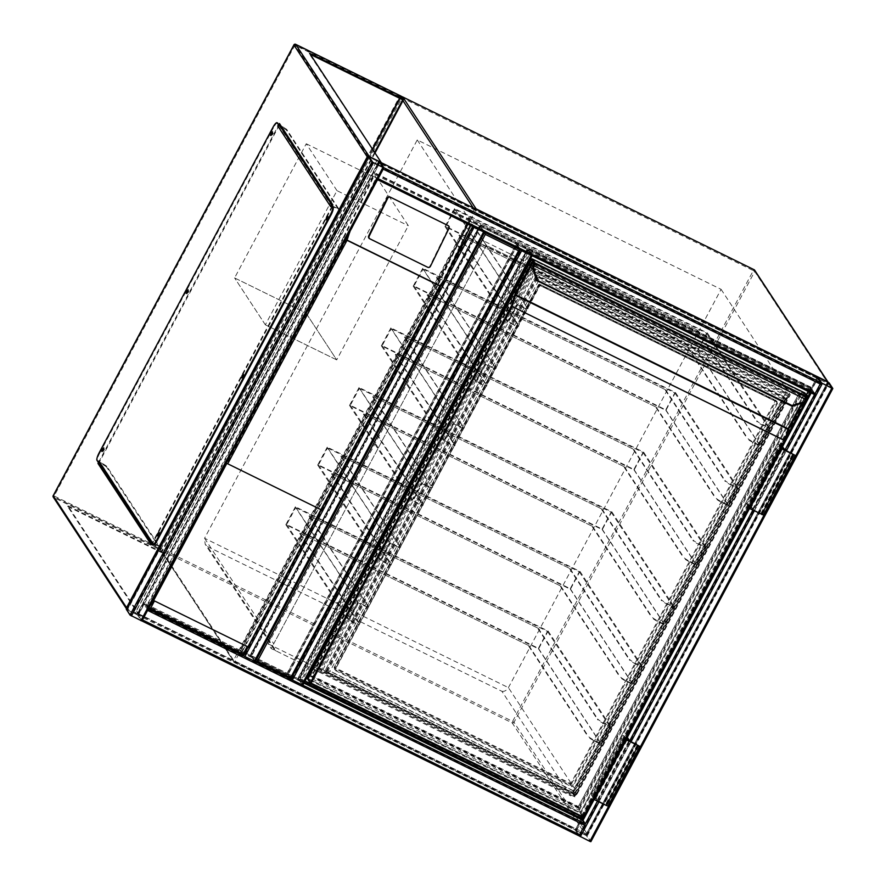 <?xml version="1.0" encoding="UTF-8"?>
<svg xmlns="http://www.w3.org/2000/svg" width="886" height="886" viewBox="0 0 886 886"><rect width="100%" height="100%" fill="white"/><g stroke="black" fill="none" stroke-linecap="round" stroke-linejoin="round"><path stroke-width="0.66" stroke-dasharray="4.43 3.32" d="M250.284 656.404L581.482 819.24L811.797 387.891L480.6 225.066L250.284 656.404L581.172 818.764L811.487 387.426L480.29 224.601L249.974 655.939M501.93 691.324C504.466 691.678 506.626 690.449 508.42 687.636L721.093 289.334L417.251 139.944L204.566 538.256L508.42 687.636L577.583 793.147L790.268 394.835L486.425 245.455L273.741 643.757L204.566 538.256L205.175 544.225L207.601 546.618L275.956 650.867L570.285 795.573L501.93 691.324L207.601 546.618M577.583 793.147A5.46 5.25 -33.3 0 1 570.285 795.573M275.956 650.867A5.46 5.25 -33.3 0 1 273.741 643.757M721.093 289.334L790.268 394.835M417.251 139.944L486.425 245.455L271.194 648.53L318.761 671.92L533.992 268.835L486.425 245.455L483.346 240.759L268.126 643.845L271.194 648.53M268.126 643.845L315.693 667.224L530.913 264.15L533.992 268.835M530.913 264.15L483.346 240.759M315.693 667.224L318.761 671.92M336.979 190.656L306.246 143.765L234.602 277.927L305.958 313.002L336.702 359.893L408.335 225.731L377.591 178.85L305.958 313.002L336.702 359.893L265.346 324.819L336.979 190.656L408.335 225.731M306.246 143.765L377.591 178.85M265.346 324.819L234.602 277.927L265.346 324.819L336.702 359.893M251.414 655.684L287.097 673.227L516.328 243.916L480.655 226.373L251.414 655.684L255.345 661.654M480.655 226.373L484.553 232.331L479.459 225.786L468.949 220.78L472.67 226.484M516.328 243.916L520.104 250.062M287.097 673.227L290.985 679.163L287.285 673.482L297.796 678.488L302.879 685.011M234.602 277.927L305.958 313.002M578.968 835.819L575.269 830.171L576.243 830.437L587.152 836.019L590.84 841.645M580.219 836.495L576.376 830.636L586.41 835.653L590.109 841.301L580.219 836.495L822.186 383.328M147.896 609.812L143.875 604.451L138.626 614.563L142.347 620.2M584.926 824.611L579.366 835.066L575.656 829.418L581.238 818.985L584.926 824.611L147.884 609.756M148.305 609.059L144.562 603.344L138.659 613.799L138.227 615.305L141.948 620.964M585.325 823.869L578.957 835.797L575.269 830.171L580.784 819.118L581.593 818.21L583.01 820.358L581.327 817.778L298.881 678.92L528.122 249.597L810.557 388.456L581.327 817.778M126.377 609.38L138.227 615.305L141.993 620.975M383.151 167.421L141.173 620.588L130.763 615.449L127.075 609.801L137.485 614.939L141.173 620.565L383.129 167.432M377.923 178.961L814.965 393.816L811.266 388.179L816.826 377.735L820.525 383.372L815.264 393.484L377.923 178.961L374.224 173.324L379.485 163.212L383.494 168.573M380.172 162.116L373.826 174.066L377.547 179.725M820.923 382.63L814.544 394.569L810.867 388.932L817.147 376.96M483.8 231.944L254.204 661.155L244.159 656.149L240.471 650.501L250.882 655.629L254.57 661.266L483.789 231.977L479.592 225.985L469.702 221.179L473.423 226.86M443.033 281.925L243.417 655.784L239.718 650.091L251.624 655.994L255.312 661.632L484.542 232.309L520.226 249.852L291.018 679.108M532.076 255.777L528.421 250.073L527.026 249.176L516.516 244.171L520.226 249.852M531.379 255.356L302.148 684.668L531.367 255.345L527.679 249.708L517.269 244.569L520.99 250.24L291.727 679.529L288.039 673.881L298.449 679.019L302.148 684.668L291.727 679.529M288.039 673.881L517.28 244.591L288.039 673.903M343.956 237.692L373.803 176.624L373.216 176.336L343.358 237.393L343.956 237.692L147.353 605.891L241.302 652.074L437.905 283.874L438.492 284.162L241.579 652.971L146.434 606.19L343.358 237.393M438.492 284.162L468.351 223.106L467.753 222.818L437.905 283.874M243.451 655.718L241.579 652.971M146.434 606.19L148.316 609.036L302.912 685.033M427.384 267.107A2.049 1.982 114 0 0 429.931 266.088L448.515 228.09A2.049 1.982 114 0 0 447.629 225.376L389.951 197.013M148.405 609.07L349.926 231.368L376.185 177.654L471.319 224.435L470.776 225.553M349.926 231.368L349.516 232.21M147.353 605.891L149.302 608.859L346.348 239.807L376.628 177.887L470.577 224.069L440.298 286.001L243.251 655.042L241.302 652.074M376.628 177.887L373.803 176.624M376.185 177.654L373.216 176.336M468.351 223.106L471.319 224.435M467.753 222.818L470.577 224.069M149.302 608.859L243.251 655.042M346.348 239.807L440.298 286.001M321.175 509.727L226.838 463.356M327.521 217.557L326.879 218.853M328.152 218.853L328.473 217.579L328.152 218.853M243.152 375.575L242.509 376.86M243.772 376.86L244.104 375.598L243.772 376.86M158.771 533.582L158.14 534.878M159.402 534.878L159.735 533.605L159.402 534.878M103.441 449.18L102.798 450.476M104.072 450.465L104.393 449.202L104.072 450.465M187.81 291.173L187.179 292.458M188.441 292.458L188.762 291.195L188.441 292.458M272.179 133.155L271.548 134.451M272.81 134.451L273.143 133.177L272.81 134.451M381.091 162.57L309.336 53.913L310.377 54.423M309.646 53.315L309.336 53.913M139.213 615.582L139.534 614.984L68 505.884L67.679 506.482L161.629 552.665L158.827 547.448L399.52 96.674L401.546 96.375L159.58 549.541L53.736 497.5L127.318 609.734L139.213 615.582L67.679 506.482M375.022 153.023L161.629 552.665M374.612 152.392L161.352 551.779L159.203 548.5L53.359 496.459L294.695 44.488L400.527 96.519L399.597 98.28M68 505.884L161.352 551.779M139.534 614.984L135.37 612.935L376.694 160.964L380.858 163.002M98.512 462.381L278.802 124.727M332.095 206.006L151.705 543.827M372.452 149.103L159.203 548.5M402.687 99.808L400.527 96.519M376.594 160.809L368.266 156.711L126.942 608.682L135.259 612.78L376.694 160.964M151.428 544.347L151.849 544.979L333.324 205.098L279.854 124.162M279.289 125.225L99.099 462.691M126.942 608.682L53.359 496.459M368.266 156.711L294.695 44.488M126.598 608.87L127.318 609.734L369.285 156.567L367.258 156.855M151.849 544.979L151.251 544.68M333.324 205.098L332.726 204.81M280.031 123.83L279.433 123.531M272.412 132.402L272.356 134.362L271.138 135.735L271.083 135.093M188.042 290.409L187.987 292.38L186.769 293.742L186.713 293.111M103.673 448.427L103.618 450.387L102.399 451.76L102.344 451.118M159.004 532.829L158.948 534.79L157.741 536.163L157.686 535.521M243.384 374.822L243.318 376.783L242.111 378.145L242.055 377.514M327.754 216.804L327.687 218.764L326.48 220.138L326.425 219.495M152.314 544.768L151.772 543.018A1.362 1.307 -33.3 0 1 151.727 541.7M151.683 543.184L151.085 542.885M330.655 206.593A1.362 1.307 -33.3 0 1 331.796 205.851L331.885 205.685M156.169 544.635L155.847 545.222L152.281 543.472A1.362 1.307 -33.3 0 1 151.772 543.029L152.314 541.988L99.442 461.34L98.889 462.37A1.362 1.307 146.7 0 0 99.398 462.824L102.964 464.574L103.285 463.976L106.774 466.224L158.627 545.311L152.591 542.874A0.687 0.653 -33.3 0 1 152.314 541.988M98.8 462.525L96.984 460.355M99.143 452.835L99.73 453.123A6.822 1.628 -63.8 0 0 97.571 460.654M99.73 453.123L273.564 127.562L272.977 127.274M277.606 122.999A6.822 1.628 -63.8 0 0 273.564 127.562M278.924 125.203L278.37 126.233L331.253 206.881L331.796 205.851A1.362 1.307 -33.3 0 1 331.995 205.851M331.253 206.881A0.687 0.653 -33.3 0 1 332.161 206.582L338.186 209.018L286.333 129.921L279.278 125.923A0.687 0.653 146.7 0 0 278.37 126.233M332.161 205.873A1.362 1.307 -33.3 0 1 332.483 205.984L336.049 207.734L335.728 208.332M282.856 127.684L283.166 127.086L281.106 126.067M338.186 209.018L338.507 208.42L336.049 207.734M338.507 208.42L286.654 129.323L286.333 129.921M283.166 127.086L286.654 129.323M99.442 461.34A0.687 0.653 146.7 0 0 99.719 462.226L103.285 463.976M151.772 543.029A1.362 1.307 -33.3 0 1 151.772 543.018L151.351 542.387M106.774 466.224L106.453 466.822L158.306 545.909L158.627 545.311M155.847 545.222L158.306 545.909M106.453 466.822L102.964 464.574M320.344 671.776L534.612 270.485L789.105 395.599L574.837 796.891L320.344 671.776L318.295 668.653L532.564 267.362L787.056 392.476L572.788 793.767L318.295 668.653M304.407 682.253L301.949 681.035L530.227 253.518L810.878 391.49L810.347 392.498M807.678 397.493L805.64 401.303M785.428 439.157L583.387 817.545M303.92 683.139L300.575 681.5L529.806 252.178L812.252 391.036L811.233 392.941M782.571 446.61L749.6 508.365M627.199 737.595L594.229 799.338M301.949 681.035L300.409 678.698L528.687 251.17L809.339 389.153L808.132 391.413M530.227 253.518L528.687 251.17M787.887 396.297L574.571 795.794L321.862 671.555L535.177 272.046L787.887 396.297L785.683 392.93L572.367 792.438L319.658 668.188L532.973 268.691L785.683 392.93M305.072 680.991L300.409 678.698M806.216 395.012L581.138 816.549M321.862 671.555L319.658 668.188M535.177 272.046L532.973 268.691M532.564 267.362L534.612 270.485M300.575 681.5L298.881 678.92M529.806 252.178L528.122 249.597M810.878 391.49L809.339 389.153M787.056 392.476L789.105 395.599M812.252 391.036L810.557 388.456M574.571 795.794L572.367 792.438M572.788 793.767L574.837 796.891M536.816 280.729L537.016 279.932L792.206 405.389L792.516 406.187L803.259 402.598A6.822 6.556 146.7 0 0 806.803 399.963L807.224 399.198L806.149 399.442A6.136 5.903 -33.3 0 1 802.96 401.812L792.427 405.722M536.473 280.275L537.016 279.932L533.771 269.466A6.136 5.903 -33.3 0 1 533.904 265.601L534.269 264.15L806.603 398.035L806.415 398.999M806.803 399.963L533.394 265.49M538.577 280.751L330.046 671.3L326.181 672.208C323.877 672.718 323.744 672.518 325.771 671.588L328.141 670.148L573.153 790.6L782.371 398.755L784.797 397.515L536.251 275.313C537.437 278.791 537.636 279.112 536.861 276.255C536.34 274.35 536.473 274.56 537.27 276.875L538.577 280.751L782.371 400.605L785.816 399.077C787.853 398.146 787.709 397.936 785.406 398.445C781.95 399.221 781.751 398.91 784.797 397.515L573.707 792.837L573.131 790.611M536.484 274.771L324.154 672.408L575.114 795.894L787.433 398.246L536.495 274.76M782.371 398.755L537.414 278.492L536.861 276.255C536.34 274.35 536.473 274.56 537.27 276.875L326.181 672.208C323.877 672.718 323.744 672.518 325.771 671.588C328.828 670.193 328.617 669.871 325.162 670.647L536.251 275.313M583.907 817.191A0.687 0.653 146.7 0 0 583.929 817.158L580.463 812.484L804.278 393.306L580.463 812.484L579.156 808.619C578.359 806.304 578.226 806.094 578.746 807.999C579.522 810.845 579.311 810.535 578.126 807.057L799.405 392.653C802.86 391.878 803.059 392.188 800.014 393.583C797.987 394.514 798.12 394.724 800.423 394.215L804.278 393.306L531.954 259.421L532.851 262.666C533.372 264.56 533.239 264.36 532.442 262.034C531.257 258.557 531.046 258.247 531.821 261.104L310.554 675.509L308.129 676.749M578.126 807.057L310.554 675.509C307.508 676.904 307.708 677.214 311.163 676.45C313.478 675.929 313.611 676.14 311.573 677.07L308.129 678.598L531.954 259.421L307.918 679.352L580.241 813.237L583.01 817.457A0.687 0.653 146.7 0 0 583.054 817.479M531.257 258.867L531.821 261.104L799.405 392.653M533.228 264.15L313.157 676.118L578.37 806.504L798.441 394.547L533.217 264.15M532.851 262.666C533.372 264.56 533.239 264.36 532.442 262.034L311.163 676.45C313.478 675.929 313.611 676.14 311.573 677.07L532.851 262.666L800.423 394.215C798.12 394.724 797.987 394.514 800.014 393.583L532.442 262.034M325.162 670.647L573.707 792.837C572.932 789.991 573.131 790.301 574.327 793.778C575.114 796.093 575.247 796.304 574.737 794.399L785.816 399.077C787.853 398.146 787.709 397.936 785.406 398.445L536.861 276.255L325.771 671.588L574.327 793.778C575.114 796.093 575.247 796.304 574.737 794.399L573.829 791.165L782.371 400.605M531.633 259.044L802.439 392.343L800.014 393.583L578.746 807.999L579.311 810.225L308.372 677.037M800.423 394.215L579.156 808.619C578.359 806.304 578.226 806.094 578.746 807.999L311.163 676.45M308.129 678.598L580.463 812.484L307.663 678.421M573.829 791.165L330.046 671.3M781.286 447.574L779.536 444.905L747.695 504.533L750.52 508.83L762.514 514.567L752.491 509.372L750.287 506.017L781.397 447.74M752.491 509.372L784.143 450.088M750.52 508.83L782.36 449.202M779.536 444.905L778.65 444.473L781.02 448.083M747.695 504.533L746.809 504.101L778.65 444.473M746.809 504.101L749.179 507.711M763.422 515.054L753.222 509.583L785.062 449.955M753.222 509.583L751.173 506.46L783.014 446.832M751.173 506.46L750.287 506.017M629.691 740.94L597.851 800.556L595.802 797.433L627.642 737.805M608.051 806.038L597.851 800.556M625.649 739.068L623.279 735.446L591.438 795.074L593.808 798.696M591.438 795.074L595.148 799.814L607.143 805.551L597.12 800.357L594.916 797.001L595.802 797.433M623.279 735.446L624.165 735.889L592.335 795.517M624.165 735.889L625.915 738.559M626.989 740.187L595.148 799.814M628.772 741.061L597.12 800.357M626.025 738.725L594.916 797.001M309.347 515.752L538.267 628.296L309.347 515.752L368.521 606.888A6.822 0.919 -151.9 0 1 368.598 607.176A6.822 0.919 -151.9 0 1 363.603 605.526L358.132 602.834L349.095 619.768L354.566 622.459A6.822 0.919 28.1 0 0 359.561 624.109A6.822 0.919 28.1 0 0 359.483 623.822L359.229 624.298A6.822 0.919 -151.9 0 1 359.306 624.586A6.822 0.919 -151.9 0 1 354.311 622.936L348.364 620.012L357.911 602.126L363.858 605.049A6.822 0.919 28.1 0 0 368.853 606.7A6.822 0.919 28.1 0 0 368.775 606.401M295.403 506.781L285.846 524.667L538.555 648.906L548.113 631.02L295.403 506.781L357.911 602.126M300.044 533.162L528.975 645.706L300.044 533.162L359.483 623.822M295.702 507.612L547.459 631.386L538.422 648.319L286.665 524.545L295.702 507.612L358.132 602.834M285.846 524.667L348.364 620.012M299.789 533.638L359.229 624.298M286.665 524.545L349.095 619.768M309.092 516.228L368.521 606.888M595.126 741.327L601.073 744.251L610.62 726.365L604.673 723.441A6.822 0.919 -151.9 0 1 597.707 718.956L597.452 719.432A6.822 0.919 28.1 0 0 604.418 723.917L609.889 726.609L600.852 743.542L595.381 740.851A6.822 0.919 -151.9 0 1 588.404 736.366L588.149 736.842A6.822 0.919 28.1 0 0 595.126 741.327L595.381 740.851M538.267 628.296L597.707 718.956M538.012 628.772L597.452 719.432M547.459 631.386L609.889 726.609M538.422 648.319L600.852 743.542M528.975 645.706L588.404 736.366M528.72 646.182L588.149 736.842M538.555 648.906L601.073 744.251M548.113 631.02L610.62 726.365M341.176 456.124L570.108 568.668L341.176 456.124L400.361 547.26A6.822 0.919 -151.9 0 1 400.439 547.548A6.822 0.919 -151.9 0 1 395.444 545.898L389.973 543.207L380.925 560.14L386.396 562.832A6.822 0.919 28.1 0 0 391.39 564.482A6.822 0.919 28.1 0 0 391.324 564.194L391.069 564.67A6.822 0.919 -151.9 0 1 391.136 564.958A6.822 0.919 -151.9 0 1 386.141 563.308L380.205 560.384L389.751 542.498L395.699 545.422A6.822 0.919 28.1 0 0 400.693 547.072A6.822 0.919 28.1 0 0 400.616 546.784M327.244 447.153L317.686 465.039L570.396 589.279L579.953 571.392L327.244 447.153L389.751 542.498M331.885 473.534L560.805 586.078L331.885 473.534L391.324 564.194M327.543 447.984L579.3 571.758L570.263 588.692L318.506 464.917L327.543 447.984L389.973 543.207M317.686 465.039L380.205 560.384M331.63 474.01L391.069 564.67M318.506 464.917L380.925 560.14M340.922 456.6L400.361 547.26M626.967 681.699L632.903 684.623L642.461 666.737L636.513 663.813A6.822 0.919 -151.9 0 1 629.547 659.328L629.293 659.804A6.822 0.919 28.1 0 0 636.259 664.29L641.73 666.981L632.693 683.914L627.222 681.223A6.822 0.919 -151.9 0 1 620.244 676.738L619.99 677.214A6.822 0.919 28.1 0 0 626.967 681.699L627.222 681.223M570.108 568.668L629.547 659.328M569.853 569.144L629.293 659.804M579.3 571.758L641.73 666.981M570.263 588.692L632.693 683.914M560.805 586.078L620.244 676.738M560.55 586.554L619.99 677.214M570.396 589.279L632.903 684.623M579.953 571.392L642.461 666.737M373.017 396.496L601.948 509.04L373.017 396.496L432.202 487.632A6.822 0.919 -151.9 0 1 432.268 487.92A6.822 0.919 -151.9 0 1 427.285 486.27L421.814 483.579L412.765 500.512L418.236 503.204A6.822 0.919 28.1 0 0 423.231 504.854A6.822 0.919 28.1 0 0 423.165 504.566L422.91 505.042A6.822 0.919 -151.9 0 1 422.976 505.33A6.822 0.919 -151.9 0 1 417.982 503.68L412.034 500.756L421.592 482.87L427.539 485.794A6.822 0.919 28.1 0 0 432.523 487.444A6.822 0.919 28.1 0 0 432.457 487.156M359.074 387.525L349.527 405.411L602.236 529.651L611.783 511.765L359.074 387.525L421.592 482.87M363.725 413.906L592.645 526.45L363.725 413.906L423.165 504.566M359.384 388.356L611.141 512.13L602.092 529.064L350.335 405.29L359.384 388.356L421.814 483.579M349.527 405.411L412.034 500.756M363.47 414.382L422.91 505.042M350.335 405.29L412.765 500.512M372.762 396.972L432.202 487.632M658.796 622.072L664.744 624.995L674.301 607.109L668.354 604.186A6.822 0.919 -151.9 0 1 661.377 599.7L661.122 600.176A6.822 0.919 28.1 0 0 668.099 604.662L673.57 607.353L664.522 624.287L659.051 621.595A6.822 0.919 -151.9 0 1 652.085 617.11L651.83 617.586A6.822 0.919 28.1 0 0 658.796 622.072L659.051 621.595M601.948 509.04L661.377 599.7M601.694 509.516L661.122 600.176M611.141 512.13L673.57 607.353M602.092 529.064L664.522 624.287M592.645 526.45L652.085 617.11M592.391 526.926L651.83 617.586M602.236 529.651L664.744 624.995M611.783 511.765L674.301 607.109M404.858 336.868L633.778 449.412L404.858 336.868L464.042 428.004A6.822 0.919 -151.9 0 1 464.109 428.292A6.822 0.919 -151.9 0 1 459.114 426.642L453.643 423.951L444.606 440.885L450.077 443.576A6.822 0.919 28.1 0 0 455.072 445.226A6.822 0.919 28.1 0 0 454.994 444.938L454.74 445.414A6.822 0.919 -151.9 0 1 454.817 445.702A6.822 0.919 -151.9 0 1 449.822 444.052L443.875 441.128L453.422 423.242L459.369 426.166A6.822 0.919 28.1 0 0 464.364 427.816A6.822 0.919 28.1 0 0 464.297 427.528M390.914 327.898L381.368 345.784L634.077 470.023L643.624 452.137L390.914 327.898L453.422 423.242M395.566 354.278L624.486 466.822L395.566 354.278L454.994 444.938M391.213 328.728L642.981 452.502L633.933 469.436L382.176 345.662L391.213 328.728L453.643 423.951M381.368 345.784L443.875 441.128M395.311 354.754L454.74 445.414M382.176 345.662L444.606 440.885M404.603 337.344L464.042 428.004M690.637 562.444L696.584 565.368L706.131 547.482L700.195 544.558A6.822 0.919 -151.9 0 1 693.217 540.072L692.963 540.549A6.822 0.919 28.1 0 0 699.94 545.034L705.4 547.725L696.363 564.659L690.892 561.968A6.822 0.919 -151.9 0 1 683.926 557.482L683.671 557.958A6.822 0.919 28.1 0 0 690.637 562.444L690.892 561.968M633.778 449.412L693.217 540.072M633.523 449.889L692.963 540.549M642.981 452.502L705.4 547.725M633.933 469.436L696.363 564.659M624.486 466.822L683.926 557.482M624.231 467.31L683.671 557.958M634.077 470.023L696.584 565.368M643.624 452.137L706.131 547.482M436.698 277.24L665.619 389.785L436.698 277.24L495.872 368.377A6.822 0.919 -151.9 0 1 495.95 368.665A6.822 0.919 -151.9 0 1 490.955 367.014L485.484 364.323L476.446 381.257L481.918 383.948A6.822 0.919 28.1 0 0 486.912 385.598A6.822 0.919 28.1 0 0 486.835 385.31L486.58 385.787A6.822 0.919 -151.9 0 1 486.658 386.075A6.822 0.919 -151.9 0 1 481.663 384.424L475.716 381.501L485.262 363.614L491.209 366.538A6.822 0.919 28.1 0 0 496.204 368.188A6.822 0.919 28.1 0 0 496.127 367.9M422.755 268.27L413.197 286.156L665.907 410.395L675.464 392.509L422.755 268.27L485.262 363.614M427.395 294.65L656.327 407.206L427.395 294.65L486.835 385.31M423.054 269.1L674.811 392.875L665.774 409.808L414.017 286.034L423.054 269.1L485.484 364.323M413.197 286.156L475.716 381.501M427.141 295.127L486.58 385.787M414.017 286.034L476.446 381.257M436.444 277.717L495.872 368.377M722.478 502.816L728.425 505.74L737.972 487.854L732.024 484.93A6.822 0.919 -151.9 0 1 725.058 480.445L724.803 480.921A6.822 0.919 28.1 0 0 731.77 485.406L737.241 488.097L728.203 505.031L722.732 502.34A6.822 0.919 -151.9 0 1 715.755 497.854L715.5 498.331A6.822 0.919 28.1 0 0 722.478 502.816L722.732 502.34M665.619 389.785L725.058 480.445M665.364 390.261L724.803 480.921M674.811 392.875L737.241 488.097M665.774 409.808L728.203 505.031M656.327 407.206L715.755 497.854M656.072 407.682L715.5 498.331M665.907 410.395L728.425 505.74M675.464 392.509L737.972 487.854M468.528 217.613L697.459 330.157L468.528 217.613L527.713 308.749A6.822 0.919 -151.9 0 1 527.79 309.037A6.822 0.919 -151.9 0 1 522.795 307.387L517.324 304.695L508.276 321.629L513.747 324.32A6.822 0.919 28.1 0 0 518.742 325.97A6.822 0.919 28.1 0 0 518.675 325.683L518.421 326.159A6.822 0.919 -151.9 0 1 518.487 326.447A6.822 0.919 -151.9 0 1 513.492 324.797L507.556 321.873L517.103 303.987L523.05 306.91A6.822 0.919 28.1 0 0 528.045 308.561A6.822 0.919 28.1 0 0 527.967 308.273M454.596 208.642L445.038 226.528L697.747 350.767L707.305 332.881L454.596 208.642L517.103 303.987M459.236 235.023L688.156 347.578L459.236 235.023L518.675 325.683M454.895 209.473L706.651 333.247L697.614 350.18L445.857 226.417L454.895 209.473L517.324 304.695M445.038 226.528L507.556 321.873M458.981 235.499L518.421 326.159M445.857 226.417L508.276 321.629M468.273 218.089L527.713 308.749M754.318 443.188L760.266 446.112L769.812 428.226L763.865 425.302A6.822 0.919 -151.9 0 1 756.899 420.817L756.644 421.293A6.822 0.919 28.1 0 0 763.61 425.778L769.081 428.47L760.044 445.403L754.573 442.712A6.822 0.919 -151.9 0 1 747.596 438.227L747.341 438.703A6.822 0.919 28.1 0 0 754.318 443.188L754.573 442.712M697.459 330.157L756.899 420.817M697.204 330.644L756.644 421.293M706.651 333.247L769.081 428.47M697.614 350.18L760.044 445.403M688.156 347.578L747.596 438.227M687.901 348.054L747.341 438.703M697.747 350.767L760.266 446.112M707.305 332.881L769.812 428.226M402.964 100.694L400.915 97.571L160.211 548.345L233.594 660.258L474.287 209.484L473.224 207.856M828.078 383.416L587.385 834.202L514.013 722.289L754.706 271.504L828.078 383.416A1.362 1.307 146.7 0 0 828.056 382.121A1.362 1.362 0 0 1 828.089 383.472L828.078 383.416M402.654 96.917L401.901 97.837L753.31 270.607L512.617 721.392L161.197 548.622L401.901 97.837L400.893 97.504L160.211 548.345A1.362 1.307 146.7 0 0 160.266 549.685L233.638 661.598A1.362 1.362 0 0 0 234.181 662.075L234.989 661.155L233.594 660.258A1.362 1.307 146.7 0 0 234.148 662.041L585.591 834.833L234.148 662.041L160.765 550.128L512.186 722.887L585.557 834.8A1.362 1.307 146.7 0 0 587.385 834.202L586.399 833.925L827.092 383.14L475.682 210.381L234.989 661.155L586.399 833.925L585.591 834.833A1.362 1.362 0 0 0 587.396 834.258L828.089 383.472L827.092 383.14L827.557 381.866M754.65 270.175A1.362 1.307 146.7 0 1 754.706 271.504L753.31 270.607L754.075 269.687M512.617 721.392L514.013 722.289A1.362 1.307 146.7 0 1 512.186 722.887L512.617 721.392M161.197 548.622L160.765 550.128A1.362 1.307 146.7 0 1 160.266 549.685A1.362 1.362 0 0 1 160.2 548.29L161.197 548.622M401.834 96.818A1.362 1.362 0 0 0 400.893 97.504L400.915 97.571A1.362 1.307 146.7 0 1 401.867 96.851M475.129 208.797A1.362 1.307 146.7 0 0 474.287 209.484L475.682 210.381L476.114 209.284M598.958 801.841L631.109 741.626M754.318 510.868L786.48 450.653M597.474 801.11L629.647 740.862M752.845 510.137L785.018 449.878M380.194 162.138L138.227 615.305L575.269 830.171L817.235 377.004L575.247 830.116M576.243 830.437L818.221 377.27M585.757 835.121L827.734 381.955M587.152 836.019L829.119 382.852M579.699 836.162L821.665 382.996M589.733 841.179L831.699 388.013M590.098 841.279L832.054 388.134L590.109 841.301M586.41 835.653L826.738 385.565M585.89 835.31L826.173 385.288M576.376 830.636L818.21 377.724M817.966 377.347L576 830.514L817.977 377.37M147.718 610.321L584.76 825.176M142.624 619.857L579.665 834.723M579.366 835.066L142.325 620.2L579.355 835.055M138.626 614.563L143.964 617.188M144.041 617.221L575.656 829.418M138.781 613.998L144.23 616.678M144.307 616.711L575.822 828.864M143.875 604.451L580.917 819.317M144.196 604.13L581.238 818.985L144.185 604.108M581.593 818.21L144.562 603.344L581.637 818.243M143.754 604.263L580.784 819.118M138.659 613.799L575.701 828.665M378.798 161.241L136.832 614.408M369.285 156.567L127.318 609.734M382.774 167.299L140.808 620.466M373.261 162.625L131.294 615.792M372.729 162.282L130.763 615.449M127.075 609.801L369.041 156.634L127.075 609.823M369.274 157.01L127.451 609.922M377.248 164.586L136.965 614.607M377.801 164.851L137.485 614.939M815.264 393.484L378.233 178.618M820.358 383.937L383.328 169.071M820.525 383.372L383.483 168.506M816.837 377.746L379.795 162.88M816.515 378.078L379.485 163.212M811.421 387.614L379.906 175.472M379.839 175.428L374.39 172.759M811.266 388.179L379.64 175.982M379.562 175.949L374.224 173.324M810.867 388.932L373.826 174.066M811.299 387.426L374.257 172.56M816.394 377.879L379.352 163.024M483.435 231.844L254.204 661.155M473.921 227.17L244.691 656.482M473.401 226.827L244.159 656.149M469.702 221.201L240.471 650.523M470.078 221.301L240.848 650.623M479.592 225.985L477.942 229.075M477.908 229.131L250.361 655.297M480.112 226.318L478.495 229.352M478.462 229.396L250.882 655.629M480.854 226.683L251.624 655.994M479.459 225.786L250.229 655.097M469.945 221.112L240.715 650.424M468.96 220.835L239.729 650.158M516.538 244.226L287.297 673.537M517.513 244.492L288.282 673.814M527.026 249.176L297.796 678.488M528.421 250.073L299.191 679.385M527.679 249.708L526.062 252.743M526.04 252.787L298.449 679.019M527.159 249.365L525.509 252.466M525.476 252.51L297.929 678.687M517.645 244.691L288.415 674.002M521.489 250.55L292.258 679.872M531.002 255.234L301.772 684.546M399.52 96.674L294.861 45.219L54.168 496.005L158.827 547.448M293.93 44.865L294.861 45.219L295.614 44.3M53.238 497.057A1.362 1.307 146.7 0 0 53.736 497.5L54.168 496.005L53.226 495.651M332.161 206.582L279.278 125.923M152.281 543.472L99.398 462.824M99.719 462.226L152.591 542.874M532.331 258.967L531.954 259.421L804.278 393.306L807.545 397.67A0.687 0.653 -33.3 0 0 807.523 397.006M777.62 403.163L776.933 402.72A0.687 0.653 146.7 0 0 776.657 401.823L775.627 400.262L539.563 284.207L540.593 285.768L776.668 401.845L777.077 401.391A1.362 1.307 -33.3 0 1 777.62 403.163L573.231 785.971A1.362 1.307 -33.3 0 1 571.404 786.58L571.614 785.827L335.561 669.772L334.531 668.21L570.595 784.265L571.614 785.827A0.687 0.653 -33.3 0 0 572.533 785.517L571.503 783.955L775.903 401.148L776.933 402.72L572.533 785.517L573.231 785.971M777.077 401.391L541.014 285.336A1.362 1.307 -33.3 0 0 539.186 285.934L335.285 668.908L539.674 286.078L538.655 284.517L334.255 667.313L335.285 668.886A0.687 0.653 146.7 0 0 335.561 669.772L335.34 670.525A1.362 1.307 -33.3 0 1 334.786 668.742M335.34 670.525L571.404 786.58M310.72 683.593L307.918 679.352A0.687 0.653 146.7 0 1 307.663 679.13M801.608 403.185L805.053 396.751L533.605 263.297M533.948 263.762L533.948 263.829A0.687 0.653 146.7 0 0 534.269 264.15L533.139 262.422L805.474 396.308L806.603 398.035A0.687 0.653 -33.3 0 0 807.511 397.736L806.382 396.009A0.687 0.653 -33.3 0 1 805.474 396.308L805.551 396.917L806.382 396.009M807.268 399.143L807.511 397.736M805.54 396.884L802.295 402.964M580.463 812.484L580.241 813.237A0.687 0.653 146.7 0 0 581.161 812.938L804.975 393.761A0.687 0.653 -33.3 0 0 804.953 393.096M539.186 285.934L335.307 669.55L334.277 667.989A0.687 0.653 -33.3 0 0 334.531 668.21L539.142 284.65L775.206 400.705L570.805 783.512L334.243 667.291A0.687 0.687 0 0 0 334.277 667.989A0.687 0.653 -33.3 0 1 334.255 667.313L538.644 284.484L539.563 284.207A0.687 0.687 0 0 0 538.644 284.484L538.655 284.517A0.687 0.653 -33.3 0 1 539.563 284.207L775.627 400.262A0.687 0.653 -33.3 0 1 775.903 401.148L775.615 400.25A0.687 0.687 0 0 1 775.881 400.483L776.9 402.045L540.615 285.79L541.014 285.336M803.259 402.598L803.27 402.609A6.822 6.556 -33.3 0 0 803.292 402.598L802.96 401.812M533.04 262.433L805.452 396.297L802.328 402.953M533.771 269.466L533.217 269.82M540.593 285.768A0.687 0.653 146.7 0 0 539.674 286.078L540.593 285.768M570.805 783.512L571.503 783.955A0.687 0.653 146.7 0 1 570.595 784.265L570.805 783.512M785.816 399.077L537.27 276.875M574.327 793.778L785.406 398.445M574.737 794.399L326.181 672.208M579.156 808.619L311.573 677.07M761.107 513.614L792.771 454.33M761.517 514.245L793.358 454.618M760.952 513.382L792.793 453.754M637.422 744.738L605.581 804.366M637.986 745.591L606.146 805.219M637.399 745.303L605.736 804.599M273.94 649.095L205.175 544.225M816.826 377.735L379.784 162.869M469.702 221.179L240.471 650.501M468.949 220.78L239.718 650.091M516.516 244.171L287.285 673.482M328.473 217.579L327.875 217.291M244.104 375.598L243.506 375.299M159.735 533.605L159.137 533.317M104.393 449.202L103.806 448.914M188.762 291.195L188.175 290.896M273.143 133.177L272.545 132.889M272.146 135.193L271.548 134.905M187.777 293.211L187.179 292.923M103.407 451.218L102.809 450.93M158.738 535.62L158.151 535.332M243.107 377.613L242.52 377.325M327.477 219.606L326.89 219.307M272.356 131.77L272.954 132.058M187.987 289.777L188.574 290.065M103.618 447.795L104.205 448.083M158.948 532.198L159.546 532.486M243.318 374.18L243.916 374.479M327.687 216.173L328.285 216.461M325.882 219.839L326.48 220.138M241.513 377.857L242.111 378.145M157.143 535.864L157.741 536.163M101.812 451.461L102.399 451.76M186.182 293.454L186.769 293.742M270.551 135.436L271.138 135.735M99.465 462.005L152.348 542.653M338.541 208.564L338.23 209.162M158.339 546.053L158.66 545.455M537.437 278.492L328.197 670.337M579.311 810.225L802.439 392.343M762.514 514.567L794.354 454.95M638.983 745.923L607.143 805.551"/><path stroke-width="1.33" d="M484.498 232.387L255.356 661.665L148.405 609.07M255.312 661.632L257.339 661.333L290.641 677.701L291.007 679.197L255.445 661.687M290.641 677.701L518.598 250.771L520.226 249.852L521.621 250.749L292.38 680.06L585.325 823.869L578.99 835.83L141.993 620.975M292.38 680.06L291.007 679.185L520.226 249.874M484.542 232.309L485.306 234.402L257.339 661.333M831.832 388.201L832.818 388.478L829.119 382.852L817.213 376.949L820.923 382.63L831.832 388.201L589.866 841.368L578.968 835.819M832.774 388.555L590.862 841.7L589.866 841.368M821.665 382.996L832.076 388.134L827.856 382.143L817.966 377.347L821.665 382.996M142.347 620.2L147.896 609.812M383.837 167.842L148.305 609.059M594.229 799.338L583.01 820.358L585.325 823.869L597.474 801.11M383.893 167.819L380.194 162.138L368.288 156.235L371.987 161.916L383.893 167.819L141.926 620.986L130.02 615.083L126.377 609.38M382.774 167.299L379.452 161.773L369.041 156.634L372.729 162.282L382.774 167.299M377.957 178.961L383.494 168.573M817.147 376.96L820.923 382.63L814.588 394.591L377.547 179.725L383.904 167.797M820.923 382.63L383.882 167.764L380.16 162.105M814.588 394.591L377.602 179.736M817.213 376.949L380.194 162.138M473.423 226.86L483.789 231.977M472.67 226.484L474.043 227.359L244.813 656.681M484.553 232.331L474.043 227.359M532.076 255.777L302.89 685.066L532.121 255.722M521.621 250.749L532.132 255.755M520.99 250.24L531.356 255.356M320.444 509.417L226.838 463.356L153.61 600.498L247.947 646.869L439.788 285.912L444.052 280.109L470.776 225.553M427.739 267.262A2.049 1.982 114 0 0 430.43 266.298L449.003 228.311A2.049 1.982 114 0 0 448.117 225.587L390.438 197.235A2.049 1.982 -66 0 0 387.758 198.198L369.185 236.197A2.049 1.982 114 0 0 370.06 238.91L427.251 267.051A2.049 1.982 114 0 0 427.384 267.107M427.251 267.051L369.573 238.688A2.049 1.982 114 0 1 368.687 235.975L387.271 197.977A2.049 1.982 -66 0 1 389.951 197.013L390.305 197.179M349.926 231.368L347.024 240.305L227.68 463.821M243.074 654.311L243.417 655.784L148.316 609.036L150.31 608.715L243.074 654.311L247.216 646.558M153.61 600.498L247.947 646.869M326.879 218.853L327.521 217.557M242.509 376.86L243.152 375.575M158.14 534.878L158.771 533.582M102.798 450.476L103.441 449.18M187.179 292.458L187.81 291.173M271.548 134.451L272.179 133.155M367.258 156.855L126.565 607.641L53.182 495.728L293.886 44.942L367.258 156.855L369.285 156.567L381.179 162.415L309.646 53.315L403.595 99.498L375.022 153.023M310.377 54.423L402.687 99.808L374.612 152.392M403.595 99.498L401.424 96.308M151.705 543.827L151.251 544.68L97.958 463.411L98.512 462.381M278.802 124.727L279.433 123.531L332.726 204.81L332.095 206.006M399.597 98.28L372.452 149.103M279.854 124.162L279.289 125.225M99.099 462.691L98.556 463.699L151.428 544.347M126.565 607.641L126.598 608.87M98.556 463.699L97.958 463.411M271.083 135.093L272.412 132.402M271.149 133.133L272.356 131.77L271.758 134.074L270.551 135.436L271.149 133.133M186.713 293.111L188.042 290.409M186.769 291.151L187.987 289.777L186.182 293.454L186.769 291.151M102.344 451.118L103.673 448.427M102.399 449.158L103.618 447.795L101.812 451.461L102.399 449.158M157.686 535.521L159.004 532.829M157.741 533.56L158.948 532.198L158.361 534.502L157.143 535.864L157.741 533.56M242.055 377.514L243.384 374.822M242.111 375.553L243.318 374.18L242.731 376.484L241.513 377.857L242.111 375.553M326.425 219.495L327.754 216.804M326.48 217.535L327.687 216.173L327.1 218.477L325.882 219.839L326.48 217.535M151.085 542.885L151.727 541.7L98.844 461.041L98.213 462.237L96.984 460.355A6.822 1.628 116.2 0 1 99.143 452.835L272.977 127.274A6.822 1.628 116.2 0 1 277.008 122.711A6.822 1.628 116.2 0 1 277.185 122.866L278.414 124.749L277.772 125.934L330.655 206.593L331.286 205.397L332.516 207.269A6.822 1.628 116.2 0 1 330.356 214.8L156.523 540.36A6.822 1.628 116.2 0 1 152.492 544.923A6.822 1.628 116.2 0 1 152.314 544.768L151.085 542.885M98.844 461.041A1.362 1.307 146.7 0 0 98.889 462.37L98.213 462.237M277.185 122.866L278.924 125.203A1.362 1.307 146.7 0 0 277.772 125.934M279.012 125.037L278.414 124.749M330.356 214.8L330.954 215.088A6.822 1.628 -63.8 0 0 333.114 207.568L331.286 205.397M277.772 123.165A6.822 1.628 -63.8 0 0 277.606 122.999L277.008 122.711M330.954 215.088L157.121 540.659L156.523 540.36M152.913 545.056A6.822 1.628 -63.8 0 0 153.09 545.211A6.822 1.628 -63.8 0 0 157.121 540.659M281.106 126.067L279.599 125.336A1.362 1.307 146.7 0 0 278.924 125.203M98.889 462.37A1.362 1.307 146.7 0 0 98.9 462.37L151.351 542.387M810.347 392.498L807.678 397.493M805.64 401.303L785.428 439.157M583.387 817.545L582.6 819.018L304.407 682.253M583.01 820.358L303.92 683.139M811.233 392.941L782.571 446.61M749.6 508.365L627.199 737.595M581.138 816.549L305.072 680.991M808.132 391.413L806.216 395.012M582.6 819.018L581.061 816.67M806.858 398.844L806.814 400.007L806.858 398.844A2.724 0.653 -63.8 0 0 807.268 396.784L804.698 392.863L532.375 258.978L534.945 262.898A2.724 0.653 116.2 0 1 534.535 264.947L534.114 265.933A6.136 5.903 146.7 0 0 533.981 269.787L537.237 280.253L536.473 280.297L533.228 269.853L536.473 280.275M534.535 264.947L533.715 264.737L534.025 263.197A0.687 0.653 146.7 0 1 534.945 262.898L807.268 396.784A0.687 0.653 -33.3 0 1 807.523 397.006L806.814 400.007L803.292 402.632L792.538 406.209L792.206 405.389L803.181 402.133A6.136 5.903 146.7 0 0 806.36 399.774L534.114 265.933L533.383 265.556L533.715 264.737L533.372 265.545A6.822 6.556 146.7 0 0 533.217 269.831A6.822 6.556 -33.3 0 1 533.383 265.556M803.181 402.133L791.973 406.187L536.573 280.508A0.687 0.653 146.7 0 0 536.816 280.729M534.025 263.197L531.456 259.288L307.641 678.466L310.41 682.685L511.455 306.146L784.985 440.652A0.687 0.687 0 0 0 785.04 440.519L788.152 429.666L785.04 440.397M784.952 440.663L583.929 817.158L784.985 440.652L787.798 429.167L515.464 295.282L512.152 306.6L311.108 683.128L583.431 817.025L784.487 440.486L511.455 306.146L514.954 294.362L532.021 262.411L532.863 261.536L533.992 263.264L533.671 264.803M533.394 265.49L533.217 269.831L536.573 280.508A0.687 0.653 146.7 0 1 536.495 280.353M531.467 259.233L308.195 676.948M784.143 450.088L782.116 446.389L781.397 447.74M781.286 447.574L782.36 449.202L794.354 454.95L784.32 449.756M781.02 448.083L795.263 455.426L785.062 449.955L782.116 446.389M749.179 507.711L749.777 508.63L781.618 449.003M749.777 508.63L763.422 515.054L795.263 455.426M625.649 739.068L639.891 746.411L629.691 740.94L627.642 737.805L626.756 737.373L626.025 738.725M626.247 739.987L594.406 799.615L606.301 805.452L608.051 806.038L639.891 746.411M593.808 798.696L594.406 799.615M625.915 738.559L626.989 740.187L638.983 745.923L628.772 741.061M628.96 740.729L626.756 737.373M473.224 207.856L402.964 100.694M754.119 269.698A1.362 1.362 0 0 1 754.65 270.175A1.362 1.307 146.7 0 0 754.152 269.732L402.742 96.962L476.114 208.874L827.524 381.644L754.152 269.732L402.654 96.917M401.867 96.851A1.362 1.307 146.7 0 1 402.742 96.962L402.698 96.928A1.362 1.362 0 0 0 401.834 96.818M754.65 270.175L828.033 382.087A1.362 1.362 0 0 1 828.056 382.121A1.362 1.307 146.7 0 0 827.524 381.644L827.557 381.866M476.114 209.284L476.114 208.874A1.362 1.307 146.7 0 0 475.129 208.797M520.104 250.062L291.018 679.108M518.598 250.771L485.306 234.402M580.352 836.694L598.958 801.841M631.109 741.626L754.318 510.868M786.48 450.653L822.319 383.527M629.647 740.862L752.845 510.137M785.018 449.878L814.544 394.569M826.738 385.565L828.377 382.486M826.173 385.288L827.856 382.143M142.757 620.056L579.798 834.911M147.851 610.509L584.893 825.375M373.383 162.814L131.416 615.98M371.987 161.916L130.02 615.083M382.896 167.498L140.929 620.665M368.299 156.29L126.333 609.457M378.931 161.44L377.248 164.586M379.452 161.773L377.801 164.851M820.491 384.136L383.45 169.27M815.397 393.672L378.355 178.806M472.648 226.473L445.06 278.138M483.557 232.043L254.326 661.355M531.135 255.423L301.893 684.745M439.788 285.912L347.024 240.305M154.452 600.963L150.31 608.715M346.935 240.04L440.054 285.813M443.033 281.925L243.451 655.718M369.285 156.567L295.702 44.344L401.546 96.375L295.702 44.344A1.362 1.307 146.7 0 0 293.886 44.942L53.226 495.651M295.614 44.3L295.669 44.311A1.362 1.362 0 0 0 293.864 44.887L293.93 44.865M53.238 497.057A1.362 1.362 0 0 1 53.171 495.673L53.182 495.728A1.362 1.307 146.7 0 0 53.238 497.057L126.576 608.926M333.114 207.568L332.516 207.269M332.272 205.663L279.599 125.336M583.032 817.479L310.72 683.593L310.41 682.685A0.687 0.653 146.7 0 0 310.687 683.571L583.032 817.479A0.687 0.653 146.7 0 0 583.907 817.191L583.032 817.479A0.687 0.687 0 0 0 583.929 817.18M533.605 263.297L532.719 262.865L515.652 294.816L787.986 428.702L801.608 403.185M537.237 280.253L792.427 405.722M807.545 397.67L807.268 399.143M802.295 402.964L788.485 428.868L802.328 402.953M788.152 429.566L788.485 428.868M806.814 399.985A6.822 6.556 -33.3 0 1 803.292 402.598M532.331 258.967L804.698 392.863A0.687 0.653 -33.3 0 1 804.953 393.096A0.687 0.687 0 0 0 804.687 392.852L804.665 392.852M307.663 678.421L307.641 678.466A0.687 0.653 146.7 0 0 307.663 679.13A0.687 0.687 0 0 1 307.63 678.432L531.478 259.244M532.375 258.978A0.687 0.653 146.7 0 0 531.456 259.288A0.687 0.687 0 0 1 532.353 258.967M514.567 295.304L515.464 295.282L514.954 294.362M533.981 269.787L533.228 269.853M532.021 262.411L533.04 262.433M532.863 261.536A0.687 0.653 146.7 0 0 532.885 262.201L533.948 263.829A0.687 0.653 146.7 0 1 533.992 263.264M761.672 514.478L793.513 454.85M638.142 745.824L606.301 805.452M484.564 232.365L255.323 661.687L291.007 679.197M590.862 841.7L832.829 388.533M141.948 620.964L578.99 835.83M368.288 156.235L126.321 609.402M817.202 376.971L380.172 162.116M444.052 280.109L243.451 655.806M152.492 544.923L153.09 545.211M807.523 397.006L804.953 393.096M310.698 683.593A0.687 0.687 0 0 1 310.432 683.35L307.663 679.13M534.014 263.928L533.372 265.512"/></g></svg>
